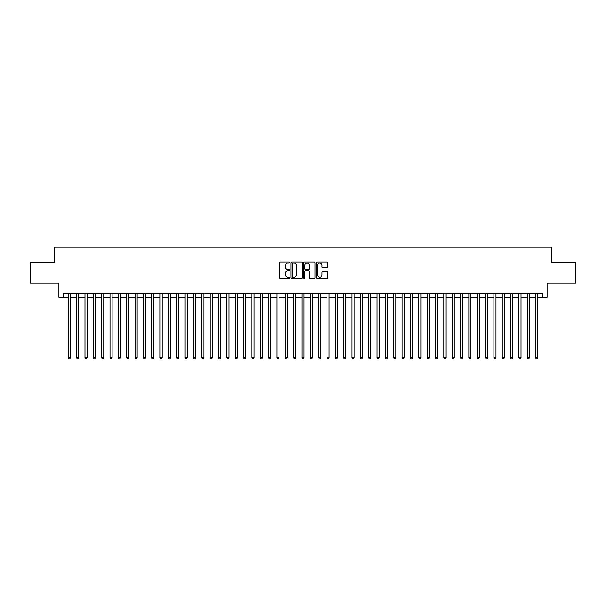 <?xml version="1.0" encoding="UTF-8"?>
<svg xmlns="http://www.w3.org/2000/svg" width="606" height="606" viewBox="0 0 606 606"><rect width="100%" height="100%" fill="white"/><g stroke="black" fill="none" stroke-linecap="round" stroke-linejoin="round"><path stroke-width="0.91" d="M289.645 262.542A0.576 0.576 0 0 0 289.077 261.966L280.366 261.966A0.818 0.818 0 0 0 279.548 262.784L279.548 277.533A0.818 0.818 0 0 0 280.366 278.351L289.077 278.351A0.576 0.576 0 0 0 289.645 277.775A0.576 0.576 0 0 0 289.077 277.207L287.948 277.207A2.621 2.621 0 0 1 285.328 274.586L285.328 273.351A2.621 2.621 0 0 1 287.948 270.73L289.077 270.73A0.576 0.576 0 0 0 289.645 270.162A0.576 0.576 0 0 0 289.077 269.587L287.948 269.587A2.621 2.621 0 0 1 285.328 266.966L285.328 265.739A2.621 2.621 0 0 1 287.948 263.118L289.077 263.118A0.576 0.576 0 0 0 289.645 262.542M326.945 267.746A0.818 0.818 0 0 0 327.763 266.92L327.763 262.784A0.818 0.818 0 0 0 326.945 261.966L317.271 261.966A0.818 0.818 0 0 0 316.453 262.784L316.453 277.533A0.818 0.818 0 0 0 317.271 278.351L326.945 278.351A0.818 0.818 0 0 0 327.763 277.533L327.763 272.533A0.818 0.818 0 0 0 326.945 271.715L322.801 271.715A0.818 0.818 0 0 0 321.983 272.533L321.983 275.01A2.189 2.189 0 0 1 319.794 277.207A2.189 2.189 0 0 1 317.605 275.01L317.605 265.307A2.189 2.189 0 0 1 319.794 263.118A2.189 2.189 0 0 1 321.983 265.307L321.983 266.92A0.818 0.818 0 0 0 322.801 267.746L326.945 267.746M63.054 297.281L63.054 293.107L542.946 293.107L542.946 297.281L547.112 297.281L547.112 283.093L575.7 283.093L575.7 262.231L551.702 262.231L551.702 247.21L54.298 247.21L54.298 262.231L30.3 262.231L30.3 283.093L58.888 283.093L58.888 297.281L68.273 297.281M302.28 262.784A0.818 0.818 0 0 0 301.462 261.966L291.797 261.966A0.818 0.818 0 0 0 290.978 262.784L290.978 277.533A0.818 0.818 0 0 0 291.797 278.351L301.462 278.351A0.818 0.818 0 0 0 302.28 277.533L302.28 262.784M304.538 261.966L314.203 261.966A0.818 0.818 0 0 1 315.022 262.784L315.022 277.533A0.818 0.818 0 0 1 314.203 278.351L310.067 278.351A0.818 0.818 0 0 1 309.249 277.533L309.249 271.549A0.818 0.818 0 0 0 308.424 270.73L305.682 270.73A0.818 0.818 0 0 0 304.863 271.549L304.863 277.775A0.576 0.576 0 0 1 304.288 278.351A0.576 0.576 0 0 1 303.72 277.775L303.72 262.784A0.818 0.818 0 0 1 304.538 261.966M70.357 297.281L76.621 297.281M78.704 297.281L84.969 297.281M87.052 297.281L93.309 297.281M95.4 297.281L101.656 297.281M103.74 297.281L110.004 297.281M112.087 297.281L118.352 297.281M120.435 297.281L126.692 297.281M128.783 297.281L135.04 297.281M137.13 297.281L143.387 297.281M145.47 297.281L151.735 297.281M153.818 297.281L160.075 297.281M162.166 297.281L168.423 297.281M170.513 297.281L176.77 297.281M178.853 297.281L185.118 297.281M187.201 297.281L193.458 297.281M195.549 297.281L201.806 297.281M203.896 297.281L210.153 297.281M212.236 297.281L218.501 297.281M220.584 297.281L226.841 297.281M228.932 297.281L235.189 297.281M237.279 297.281L243.536 297.281M245.619 297.281L251.884 297.281M253.967 297.281L260.224 297.281M262.315 297.281L268.572 297.281M270.662 297.281L276.919 297.281M279.002 297.281L285.267 297.281M287.35 297.281L293.615 297.281M295.698 297.281L301.955 297.281M304.045 297.281L310.302 297.281M312.385 297.281L318.65 297.281M320.733 297.281L326.998 297.281M329.081 297.281L335.338 297.281M337.428 297.281L343.685 297.281M345.776 297.281L352.033 297.281M354.116 297.281L360.381 297.281M362.464 297.281L368.721 297.281M370.811 297.281L377.068 297.281M379.159 297.281L385.416 297.281M387.499 297.281L393.764 297.281M395.847 297.281L402.104 297.281M404.194 297.281L410.451 297.281M412.542 297.281L418.799 297.281M420.882 297.281L427.147 297.281M429.23 297.281L435.487 297.281M437.577 297.281L443.834 297.281M445.925 297.281L452.182 297.281M454.265 297.281L460.53 297.281M462.613 297.281L468.87 297.281M470.96 297.281L477.217 297.281M479.308 297.281L485.565 297.281M487.648 297.281L493.913 297.281M495.996 297.281L502.26 297.281M504.343 297.281L510.6 297.281M512.691 297.281L518.948 297.281M521.031 297.281L527.296 297.281M529.379 297.281L535.643 297.281M537.727 297.281L542.946 297.281M292.698 263.118A0.576 0.576 0 0 0 292.122 263.686L292.122 276.631A0.576 0.576 0 0 0 292.698 277.207L293.887 277.207A2.621 2.621 0 0 0 296.508 274.586L296.508 265.739A2.621 2.621 0 0 0 293.887 263.118L292.698 263.118M309.249 265.345A2.189 2.189 0 0 0 307.053 263.155A2.189 2.189 0 0 0 304.863 265.345L304.863 268.769A0.818 0.818 0 0 0 305.682 269.587L308.424 269.587A0.818 0.818 0 0 0 309.249 268.769L309.249 265.345M70.357 293.107L70.357 357.707L68.273 357.707L68.273 293.107M70.357 357.707L69.735 358.79L68.902 358.79L68.273 357.707M78.704 293.107L78.704 357.707L76.621 357.707L76.621 293.107M78.704 357.707L78.083 358.79L77.242 358.79L76.621 357.707M87.052 293.107L87.052 357.707L84.969 357.707L84.969 293.107M87.052 357.707L86.423 358.79L85.59 358.79L84.969 357.707M95.4 293.107L95.4 357.707L93.309 357.707L93.309 293.107M95.4 357.707L94.771 358.79L93.938 358.79L93.309 357.707M103.74 293.107L103.74 357.707L101.656 357.707L101.656 293.107M103.74 357.707L103.118 358.79L102.285 358.79L101.656 357.707M112.087 293.107L112.087 357.707L110.004 357.707L110.004 293.107M112.087 357.707L111.466 358.79L110.625 358.79L110.004 357.707M120.435 293.107L120.435 357.707L118.352 357.707L118.352 293.107M120.435 357.707L119.806 358.79L118.973 358.79L118.352 357.707M128.783 293.107L128.783 357.707L126.692 357.707L126.692 293.107M128.783 357.707L128.154 358.79L127.321 358.79L126.692 357.707M137.13 293.107L137.13 357.707L135.04 357.707L135.04 293.107M137.13 357.707L136.501 358.79L135.668 358.79L135.04 357.707M145.47 293.107L145.47 357.707L143.387 357.707L143.387 293.107M145.47 357.707L144.849 358.79L144.008 358.79L143.387 357.707M153.818 293.107L153.818 357.707L151.735 357.707L151.735 293.107M153.818 357.707L153.189 358.79L152.356 358.79L151.735 357.707M162.166 293.107L162.166 357.707L160.075 357.707L160.075 293.107M162.166 357.707L161.537 358.79L160.704 358.79L160.075 357.707M170.513 293.107L170.513 357.707L168.423 357.707L168.423 293.107M170.513 357.707L169.885 358.79L169.051 358.79L168.423 357.707M178.853 293.107L178.853 357.707L176.77 357.707L176.77 293.107M178.853 357.707L178.232 358.79L177.399 358.79L176.77 357.707M187.201 293.107L187.201 357.707L185.118 357.707L185.118 293.107M187.201 357.707L186.572 358.79L185.739 358.79L185.118 357.707M195.549 293.107L195.549 357.707L193.458 357.707L193.458 293.107M195.549 357.707L194.92 358.79L194.087 358.79L193.458 357.707M203.896 293.107L203.896 357.707L201.806 357.707L201.806 293.107M203.896 357.707L203.268 358.79L202.434 358.79L201.806 357.707M212.236 293.107L212.236 357.707L210.153 357.707L210.153 293.107M212.236 357.707L211.615 358.79L210.782 358.79L210.153 357.707M220.584 293.107L220.584 357.707L218.501 357.707L218.501 293.107M220.584 357.707L219.955 358.79L219.122 358.79L218.501 357.707M228.932 293.107L228.932 357.707L226.841 357.707L226.841 293.107M228.932 357.707L228.303 358.79L227.47 358.79L226.841 357.707M237.279 293.107L237.279 357.707L235.189 357.707L235.189 293.107M237.279 357.707L236.651 358.79L235.817 358.79L235.189 357.707M245.619 293.107L245.619 357.707L243.536 357.707L243.536 293.107M245.619 357.707L244.998 358.79L244.165 358.79L243.536 357.707M253.967 293.107L253.967 357.707L251.884 357.707L251.884 293.107M253.967 357.707L253.346 358.79L252.505 358.79L251.884 357.707M262.315 293.107L262.315 357.707L260.224 357.707L260.224 293.107M262.315 357.707L261.686 358.79L260.853 358.79L260.224 357.707M270.662 293.107L270.662 357.707L268.572 357.707L268.572 293.107M270.662 357.707L270.034 358.79L269.2 358.79L268.572 357.707M279.002 293.107L279.002 357.707L276.919 357.707L276.919 293.107M279.002 357.707L278.381 358.79L277.548 358.79L276.919 357.707M287.35 293.107L287.35 357.707L285.267 357.707L285.267 293.107M287.35 357.707L286.729 358.79L285.888 358.79L285.267 357.707M295.698 293.107L295.698 357.707L293.615 357.707L293.615 293.107M295.698 357.707L295.069 358.79L294.236 358.79L293.615 357.707M304.045 293.107L304.045 357.707L301.955 357.707L301.955 293.107M304.045 357.707L303.417 358.79L302.583 358.79L301.955 357.707M312.385 293.107L312.385 357.707L310.302 357.707L310.302 293.107M312.385 357.707L311.764 358.79L310.931 358.79L310.302 357.707M320.733 293.107L320.733 357.707L318.65 357.707L318.65 293.107M320.733 357.707L320.112 358.79L319.271 358.79L318.65 357.707M329.081 293.107L329.081 357.707L326.998 357.707L326.998 293.107M329.081 357.707L328.452 358.79L327.619 358.79L326.998 357.707M337.428 293.107L337.428 357.707L335.338 357.707L335.338 293.107M337.428 357.707L336.8 358.79L335.966 358.79L335.338 357.707M345.776 293.107L345.776 357.707L343.685 357.707L343.685 293.107M345.776 357.707L345.147 358.79L344.314 358.79L343.685 357.707M354.116 293.107L354.116 357.707L352.033 357.707L352.033 293.107M354.116 357.707L353.495 358.79L352.654 358.79L352.033 357.707M362.464 293.107L362.464 357.707L360.381 357.707L360.381 293.107M362.464 357.707L361.835 358.79L361.002 358.79L360.381 357.707M370.811 293.107L370.811 357.707L368.721 357.707L368.721 293.107M370.811 357.707L370.183 358.79L369.349 358.79L368.721 357.707M379.159 293.107L379.159 357.707L377.068 357.707L377.068 293.107M379.159 357.707L378.53 358.79L377.697 358.79L377.068 357.707M387.499 293.107L387.499 357.707L385.416 357.707L385.416 293.107M387.499 357.707L386.878 358.79L386.045 358.79L385.416 357.707M395.847 293.107L395.847 357.707L393.764 357.707L393.764 293.107M395.847 357.707L395.218 358.79L394.385 358.79L393.764 357.707M404.194 293.107L404.194 357.707L402.104 357.707L402.104 293.107M404.194 357.707L403.566 358.79L402.732 358.79L402.104 357.707M412.542 293.107L412.542 357.707L410.451 357.707L410.451 293.107M412.542 357.707L411.913 358.79L411.08 358.79L410.451 357.707M420.882 293.107L420.882 357.707L418.799 357.707L418.799 293.107M420.882 357.707L420.261 358.79L419.428 358.79L418.799 357.707M429.23 293.107L429.23 357.707L427.147 357.707L427.147 293.107M429.23 357.707L428.601 358.79L427.768 358.79L427.147 357.707M437.577 293.107L437.577 357.707L435.487 357.707L435.487 293.107M437.577 357.707L436.949 358.79L436.115 358.79L435.487 357.707M445.925 293.107L445.925 357.707L443.834 357.707L443.834 293.107M445.925 357.707L445.296 358.79L444.463 358.79L443.834 357.707M454.265 293.107L454.265 357.707L452.182 357.707L452.182 293.107M454.265 357.707L453.644 358.79L452.811 358.79L452.182 357.707M462.613 293.107L462.613 357.707L460.53 357.707L460.53 293.107M462.613 357.707L461.992 358.79L461.151 358.79L460.53 357.707M470.96 293.107L470.96 357.707L468.87 357.707L468.87 293.107M470.96 357.707L470.332 358.79L469.498 358.79L468.87 357.707M479.308 293.107L479.308 357.707L477.217 357.707L477.217 293.107M479.308 357.707L478.679 358.79L477.846 358.79L477.217 357.707M487.648 293.107L487.648 357.707L485.565 357.707L485.565 293.107M487.648 357.707L487.027 358.79L486.194 358.79L485.565 357.707M495.996 293.107L495.996 357.707L493.913 357.707L493.913 293.107M495.996 357.707L495.375 358.79L494.534 358.79L493.913 357.707M504.343 293.107L504.343 357.707L502.26 357.707L502.26 293.107M504.343 357.707L503.715 358.79L502.882 358.79L502.26 357.707M512.691 293.107L512.691 357.707L510.6 357.707L510.6 293.107M512.691 357.707L512.062 358.79L511.229 358.79L510.6 357.707M521.031 293.107L521.031 357.707L518.948 357.707L518.948 293.107M521.031 357.707L520.41 358.79L519.577 358.79L518.948 357.707M529.379 293.107L529.379 357.707L527.296 357.707L527.296 293.107M529.379 357.707L528.758 358.79L527.917 358.79L527.296 357.707M537.727 293.107L537.727 357.707L535.643 357.707L535.643 293.107M537.727 357.707L537.098 358.79L536.265 358.79L535.643 357.707"/></g></svg>
